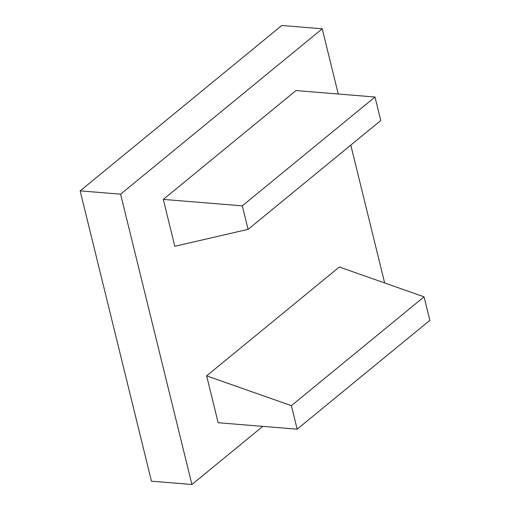 <?xml version="1.0" encoding="UTF-8"?>
<svg xmlns="http://www.w3.org/2000/svg" width="510" height="510" viewBox="0 0 510 510"><rect width="100%" height="100%" fill="white"/><g stroke="black" fill="none" stroke-linecap="round" stroke-linejoin="round"><path stroke-width="0.76" d="M248.077 229.36L380.766 120.526L374.997 97.015L242.301 205.849L248.077 229.36L174.815 246.285L163.302 199.404L242.301 205.849M163.302 199.404L295.998 90.57L374.997 97.015M291.382 405.667L424.071 296.833L339.335 267.017L206.639 375.851L218.159 422.733L297.158 429.178L291.382 405.667L206.639 375.851M297.158 429.178L429.847 320.344L424.071 296.833M322.231 28.802L120.609 194.176L191.919 484.5L151.464 481.198L80.153 190.874L281.775 25.5L322.231 28.802L338.251 94.018M262.784 426.373L191.919 484.5M350.797 145.101L384.661 282.967M120.609 194.176L80.153 190.874"/></g></svg>
